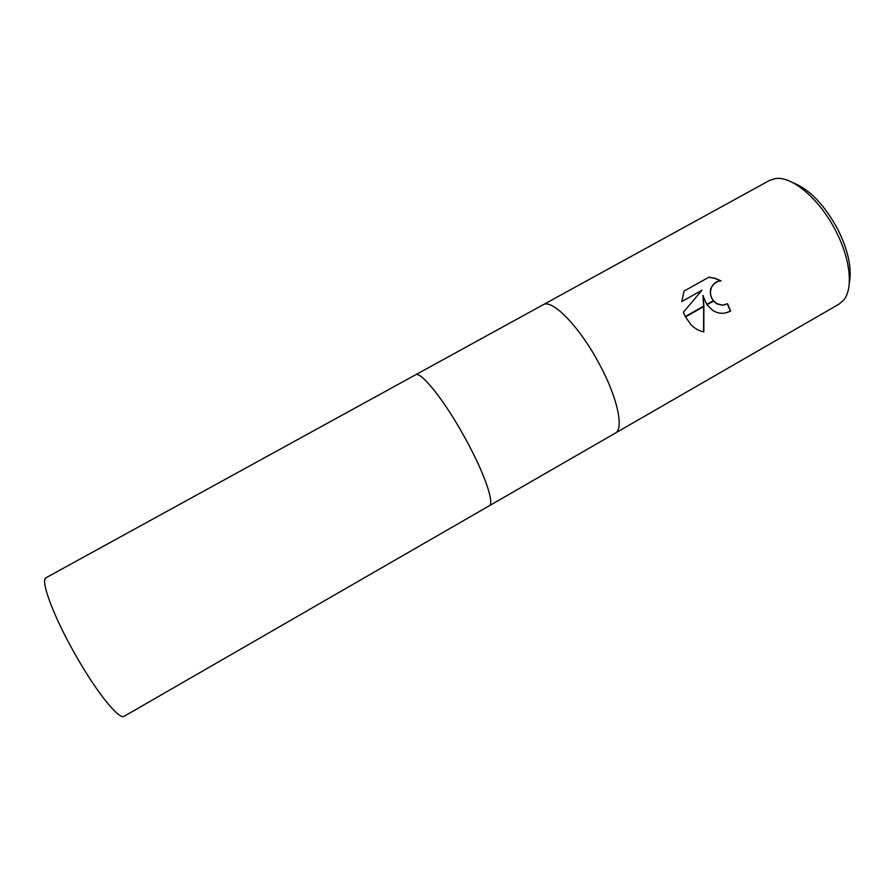 <?xml version="1.0" encoding="UTF-8"?>
<svg xmlns="http://www.w3.org/2000/svg" width="895" height="895" viewBox="0 0 895 895"><rect width="100%" height="100%" fill="white"/><g stroke="black" fill="none" stroke-linecap="round" stroke-linejoin="round"><path stroke-width="1.34" d="M615.189 433.191L615.234 433.158C624.106 429.085 617.729 398.275 599.851 364.959C580.105 327.145 551.969 298.315 543.008 304.826L542.963 304.848M489.117 505.876L489.151 505.854C494.756 503.695 484.844 474.182 466.306 440.284C445.643 401.9 420.628 370.407 415.448 374.882L415.414 374.893M849.277 283.178C852.074 268.713 848.359 250.969 838.134 229.948C824.631 204.955 809.483 189.169 792.668 182.591M836.154 231.682C820.077 199.361 791.762 175.521 775.171 178.62L769.431 180.488L543.008 304.826C551.969 298.315 580.105 327.145 599.851 364.959C617.729 398.275 624.106 429.085 615.234 433.158L839.018 304.143L843.593 300.194C853.304 289.018 850.608 259.74 836.154 231.682M703.146 295.495L703.884 306.034L685.246 316.55L683.444 312.131L702.038 290.204L681.789 301.57L684.037 291.11L708.929 277.17L715.06 278.3L721.157 280.929C711.503 280.795 707.151 293.415 713.427 300.653L706.759 304.412L702.911 295.563L703.66 306.157M724.961 304.826L722.243 305.229L716.694 303.763L713.505 301.1M713.427 300.653L716.929 303.696L722.489 305.173L727.557 303.752L730.656 310.968C724.447 314.268 718.394 314.033 712.521 310.263L706.759 304.412M720.811 280.94L714.825 278.379L708.773 277.26M703.884 306.034L703.817 331.888C699.185 331.016 694.934 328.655 691.074 324.818L685.246 316.55M703.582 331.844L703.683 306.638M726.192 312.803L730.656 310.968M707.005 304.77L713.707 300.988M713.225 300.765C708.191 292.262 709.724 285.852 717.812 281.522M730.409 311.035L727.344 303.875M681.789 301.514L702.038 290.204M685.436 316.931L703.906 306.515M615.234 433.158L489.151 505.854C494.756 503.695 484.844 474.182 466.306 440.284C445.643 401.9 420.628 370.407 415.448 374.882L543.008 304.826M489.151 505.854L124.204 716.268C119.538 720.117 98.539 694.833 77.999 659.291C54.573 619.34 39.537 579.546 46.193 577.655L415.448 374.882"/></g></svg>
